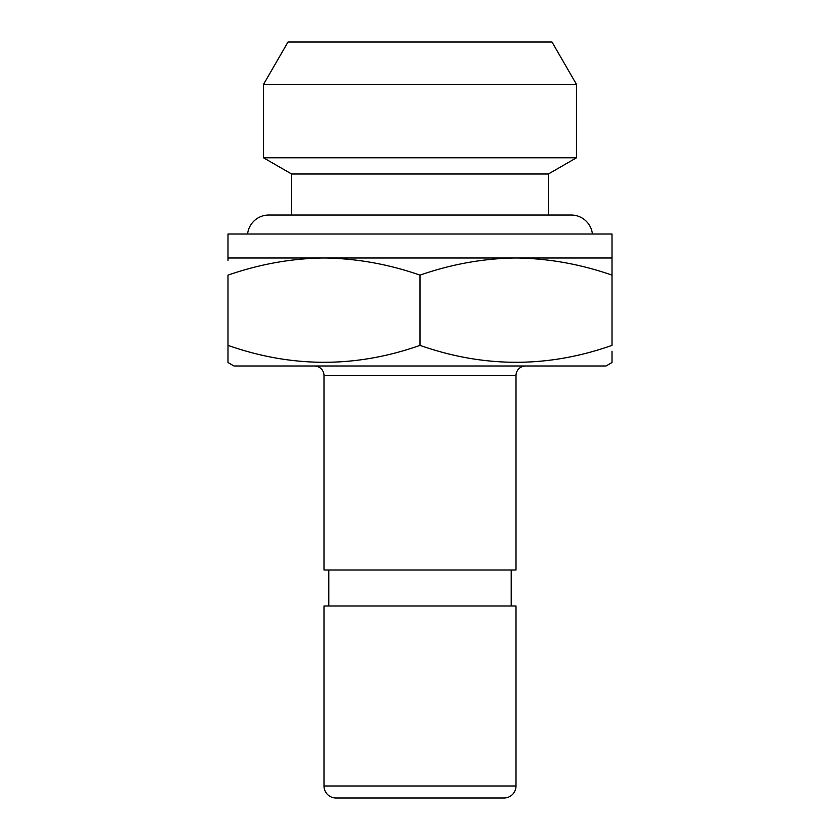 <?xml version="1.0" encoding="UTF-8"?>
<svg xmlns="http://www.w3.org/2000/svg" width="840" height="840" viewBox="0 0 840 840"><rect width="100%" height="100%" fill="white"/><g stroke="black" fill="none" stroke-linecap="round" stroke-linejoin="round"><path stroke-width="1.26" d="M612.003 257.995L612.003 234.003L227.997 234.003L227.997 257.995L612.003 257.995L612.003 345.387C548.163 367.92 484.155 367.92 420 345.387C356.16 367.92 292.163 367.92 227.997 345.387L227.997 362.534L234.003 365.999L605.997 365.999L612.003 362.534L612.003 351.194M516.002 375.596L323.998 375.596L323.998 570.003L516.002 570.003L516.002 375.596A9.597 9.597 0 0 1 525.599 365.999M323.998 375.596A9.597 9.597 0 0 0 314.401 365.999M511.203 605.997L511.203 570.003M328.797 605.997L328.797 570.003M516.002 785.999L516.002 605.997L323.998 605.997L323.998 785.999A12.002 12.002 0 0 0 336 798L504 798A12.002 12.002 0 0 0 516.002 785.999L323.998 785.999M227.997 351.194L227.997 275.142C258.962 264.348 290.346 258.636 322.14 257.995M612.003 361.756L612.003 362.534M517.86 257.995C550.053 258.709 581.438 264.422 612.003 275.142M325.857 257.995C358.06 258.709 389.435 264.422 420 275.142C450.965 264.348 482.339 258.636 514.143 257.995M227.997 257.995L227.997 260.411M420 275.142L420 345.387M288.005 42L551.996 42L576.481 84.399L263.519 84.399L288.005 42M247.579 234.003A21.357 21.357 0 0 1 268.8 215.04L291.596 215.04L291.596 173.996L263.519 157.784L576.481 157.784L576.481 84.399M263.519 157.784L263.519 84.399M291.596 173.996L548.404 173.996L576.481 157.784M592.421 234.003A21.357 21.357 0 0 0 571.2 215.04L548.404 215.04L548.404 173.996M571.2 215.04L268.8 215.04"/></g></svg>

